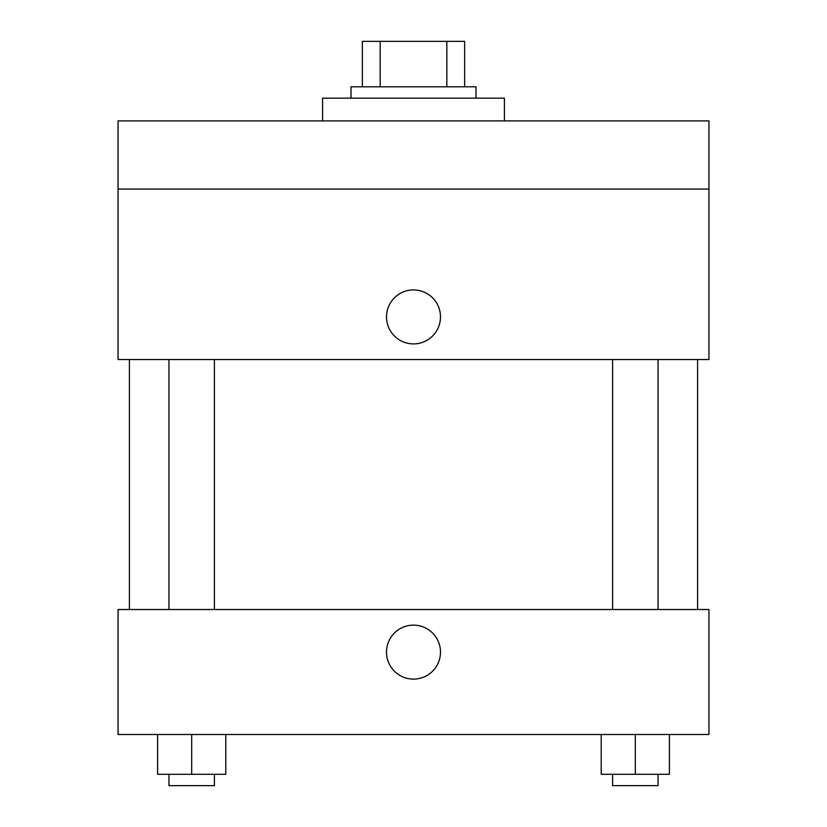 <?xml version="1.0" encoding="UTF-8"?>
<svg xmlns="http://www.w3.org/2000/svg" width="827" height="827" viewBox="0 0 827 827"><rect width="100%" height="100%" fill="white"/><g stroke="black" fill="none" stroke-linecap="round" stroke-linejoin="round"><path stroke-width="1.24" d="M380.162 86.804L380.162 41.35L362.36 41.35L362.36 86.804L362.36 41.35M380.162 41.35L464.64 41.35L464.64 86.804M446.838 86.804L446.838 41.35M350.999 98.165L350.999 86.804L476.001 86.804L476.001 98.165M504.408 120.897L504.408 98.165L322.592 98.165L322.592 120.897M118.054 120.897L708.946 120.897L708.946 189.073L118.054 189.073L118.054 120.897M708.946 189.073L708.946 359.528L118.054 359.528L118.054 189.073M413.5 343.908A26.991 26.991 0 0 1 390.127 303.426A26.991 26.991 0 0 1 436.873 303.426A26.991 26.991 0 0 1 413.5 343.908M118.054 609.52L708.946 609.52L708.946 734.51L118.054 734.51L118.054 609.52M413.5 679.112A26.991 26.991 0 0 1 390.127 638.63A26.991 26.991 0 0 1 436.873 638.63A26.991 26.991 0 0 1 413.5 679.112M601.219 734.51L601.219 774.289L669.405 774.289L669.405 734.51L669.405 774.289M635.312 774.289L635.312 734.51M658.044 774.289L658.044 785.65L612.59 785.65L612.59 774.289M157.595 734.51L157.595 774.289L225.781 774.289L225.781 734.51L225.781 774.289M191.688 774.289L191.688 734.51M214.41 774.289L214.41 785.65L168.956 785.65L168.956 774.289M697.585 609.52L697.585 359.528M129.415 609.52L129.415 359.528M612.59 359.528L612.59 609.52M658.044 359.528L658.044 609.52M214.41 609.52L214.41 359.528M168.956 609.52L168.956 359.528"/></g></svg>
